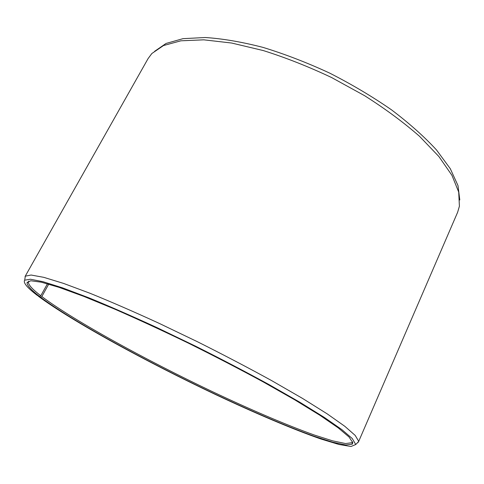 <?xml version="1.0" encoding="UTF-8"?>
<svg xmlns="http://www.w3.org/2000/svg" width="484" height="484" viewBox="0 0 484 484"><rect width="100%" height="100%" fill="white"/><g stroke="black" fill="none" stroke-linecap="round" stroke-linejoin="round"><path stroke-width="0.73" d="M28.695 281.083L28.338 281.972C28.266 284.707 32.416 289.299 40.789 295.754L47.456 283.763M38.369 295.912L40.704 297.309C73.181 321.509 144.607 360.55 211.242 392.282C249.46 410.371 286.165 426.186 314.243 436.278L332.556 442.158L345.673 444.971L352.267 444.173L352.788 442.697L349.073 437.022L338.225 427.874L319.978 415.326L294.617 399.754L263.078 381.84C239.465 369.038 214.63 356.17 188.578 343.235C162.576 330.663 137.94 319.289 114.666 309.107L83.732 296.365L58.987 287.333L41.255 282.172L30.716 280.756L27.062 282.741C27.025 285.463 31.224 290.055 39.664 296.517L40.789 295.754M38.315 296.196C72.346 321.467 147.106 362.159 215.967 394.738C255.449 413.3 293.104 429.344 321.061 439.055L338.939 444.469L350.985 446.49L355.74 444.53L352.267 438.534L341.861 429.617L324.256 417.371L299.656 402.125L268.892 384.508C245.757 371.857 221.242 359.049 195.361 346.078L157.004 327.626C132.059 316.137 109.311 306.184 88.747 297.763L62.496 287.841L42.943 281.676L30.395 279.226L24.684 280.188C22.966 282.626 27.158 287.69 37.25 295.385L39.664 296.517M356.98 443.235L358.438 442.001L358.596 441.124L355.195 435.418L344.832 426.313L327.196 413.862L302.494 398.399L271.554 380.563C248.262 367.767 223.572 354.832 197.484 341.758L158.812 323.185C133.657 311.642 110.709 301.665 89.97 293.256L63.489 283.388L43.76 277.332L31.097 275.027L25.319 276.164L24.962 278.415M358.438 442.001L457.628 212.282L459.407 206.202L458.705 192.094L451.965 175.365L438.885 156.526L419.531 136.306C403.674 122.422 385.373 108.888 364.621 95.699L331.594 77.537C308.544 66.641 285.76 57.644 263.236 50.548L231.618 43.028L203.812 39.833L180.895 40.807L163.501 45.55L151.837 53.524L148.068 58.618L25.059 276.515M459.8 200.013L457.991 185.578L450.301 168.716L436.495 149.949C424.311 136.706 409.325 123.335 391.52 109.85C372.371 96.6 351.705 84.325 329.531 73.036C307.001 62.611 284.792 54.057 262.909 47.365C241.758 41.914 222.543 38.629 205.252 37.51L183 38.666L166.048 43.451L154.602 51.328M27.237 282.148L27.509 282.474M40.704 297.309L41.818 296.553C74.052 320.723 145.206 359.673 211.611 391.272C249.696 409.289 286.28 425.012 314.249 435.001L332.49 440.809L345.54 443.55L352.104 442.691L352.588 441.825M41.818 296.553L48.721 284.126M28.338 281.972L27.062 282.741M355.74 444.53L358.559 441.589M24.684 280.188L25.319 276.164M352.104 442.691L352.267 444.173"/></g></svg>
